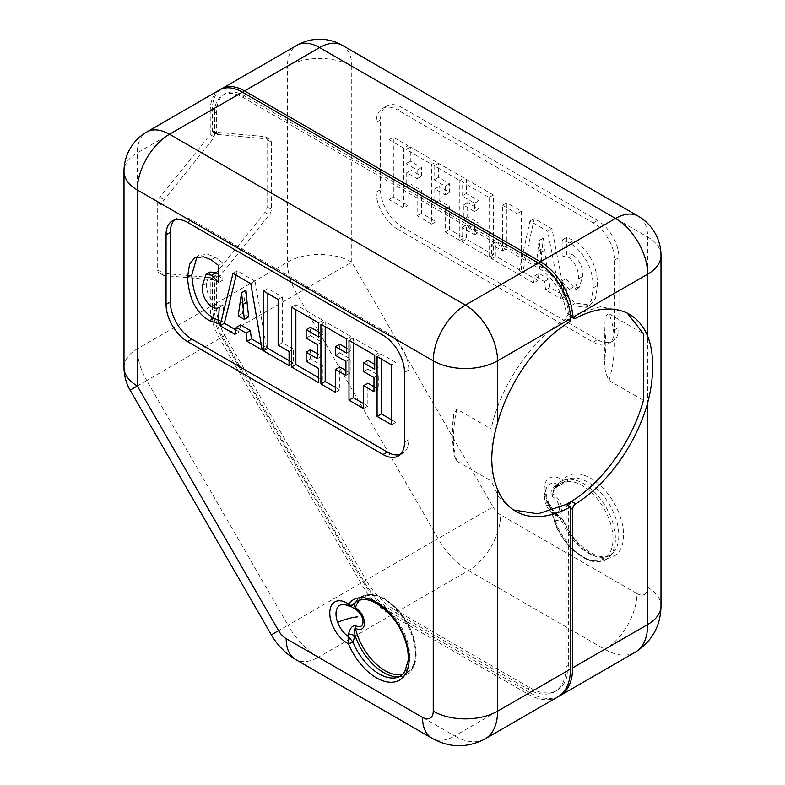 <?xml version="1.0" encoding="UTF-8"?>
<svg xmlns="http://www.w3.org/2000/svg" width="785" height="785" viewBox="0 0 785 785"><rect width="100%" height="100%" fill="white"/><g stroke="black" fill="none" stroke-linecap="round" stroke-linejoin="round"><path stroke-width="0.59" stroke-dasharray="3.92 2.94" d="M212.372 305.493A45.491 26.268 -120 0 0 221.792 337.197L296.848 293.865L438.118 538.559L493.029 506.855L351.759 262.161L351.759 66.166A45.491 26.258 0 0 0 287.428 66.166L287.428 262.161A45.491 26.268 60 0 0 296.848 293.865L351.759 262.161A45.491 26.258 0 0 0 287.428 262.161L212.372 305.493L212.372 279.028A3.032 1.747 -60 0 1 213.805 275.869A6.064 3.503 120 0 0 214.521 275.074L264.908 212.382A6.064 3.503 120 0 0 267.057 206.857L267.057 139.661A6.064 3.503 120 0 0 265.801 136.884A6.064 3.503 120 0 0 264.908 136.61L214.521 132.115A6.064 3.503 120 0 0 213.805 132.145L218.093 134.618A3.032 1.747 -60 0 1 217.288 134.5A3.032 1.747 -60 0 1 216.66 133.116L216.66 111.98A39.427 22.765 60 0 1 224.824 93.925A39.427 22.765 60 0 1 244.537 95.878L540.463 266.733A39.427 22.765 60 0 1 568.32 313.833A39.427 22.765 60 0 1 568.34 315.011L566.75 312.93L568.507 314.952L566.191 316.286L566.191 318.759C532.112 338.904 500.202 385.739 491.145 428.914L491.155 480.92L499.152 497.611L511.486 508.837L515.765 511.31M627.303 313.166L625.203 311.861L600.535 306.67L571.431 315.776L569.282 315.933L568.507 314.952M513.665 510.005L511.486 508.837M567.722 504.264L568.281 506.806L568.438 505.697M214.57 311.272L216.719 310.026L214.57 311.272A39.427 22.765 60 0 0 222.685 336.686L363.955 581.381A54.587 31.518 60 0 0 391.254 610.19L393.393 608.954A54.587 31.518 60 0 1 366.104 580.144L363.955 581.381M216.66 111.98L214.521 113.217L214.521 137.061L210.233 134.588L159.836 197.28A6.064 3.503 120 0 0 157.687 202.805L157.687 269.991A6.064 3.503 120 0 0 158.953 272.768A6.064 3.503 120 0 0 159.836 273.043L164.124 275.525L214.521 280.019L214.521 311.174M164.124 275.525A6.064 3.503 -60 0 1 163.241 275.25A6.064 3.503 -60 0 1 161.985 272.474L161.985 205.277A6.064 3.503 -60 0 1 164.124 199.753L214.521 137.061M218.093 134.618A6.064 3.503 -60 0 1 218.809 134.588L269.196 139.092A6.064 3.503 -60 0 1 270.089 139.367A6.064 3.503 -60 0 1 271.345 142.144L271.345 209.33A6.064 3.503 -60 0 1 269.196 214.855L218.809 277.547A6.064 3.503 -60 0 1 218.093 278.341A3.032 1.747 -60 0 0 216.66 281.501L216.66 309.938M609.082 380.539A113.727 65.655 120 0 0 614.439 344.115A113.727 65.655 120 0 0 609.082 313.872C603.91 314.471 605.264 324.264 604.793 330.024L604.793 359.432C603.871 366.34 605.304 373.375 609.082 380.539L643.406 400.36M609.082 313.872L643.396 333.684M456.831 409.103A113.727 65.655 120 0 0 453.612 436.96A113.727 65.655 120 0 0 456.831 461.109L454.309 456.036L451.836 434.488L453.553 414.431L456.831 409.103L491.145 428.914M453.553 414.431L452.68 432.712L454.309 456.036M456.831 461.109L491.155 480.92M557.919 696.864A60.651 35.021 -120 0 1 527.598 693.861L391.254 615.146A60.651 35.021 -120 0 1 360.923 583.127L219.653 338.433A45.491 26.268 -120 0 1 210.233 306.729L210.233 277.547L214.521 280.019M210.233 277.547L159.836 273.043M400.232 454.515A30.33 17.505 -120 0 0 402.528 453.534A30.33 17.505 -120 0 0 408.808 439.649L408.808 369.951A30.33 17.505 -120 0 0 387.368 332.811L383.07 335.293M174.633 219.898A30.33 17.505 -120 0 1 176.625 218.397A30.33 17.505 -120 0 1 191.795 219.898L387.368 332.811M391.656 419.847L395.944 422.32L395.944 362.523L391.656 365.005M395.944 422.32L391.656 424.793M395.944 362.523L381.373 354.113L381.373 359.069M381.373 354.113L377.085 356.586M363.573 403.627L367.861 406.11L367.861 383.188M367.861 406.11L363.573 408.583M373.994 386.73L378.282 389.213L378.282 375.093L367.861 369.078L367.861 360.433M374.71 364.387L378.998 366.86L378.998 352.75L353.289 337.903L353.289 342.849M378.282 389.213L373.994 391.686M353.289 337.903L349.001 340.376M378.282 375.093L373.994 377.565M367.861 369.078L363.573 371.55M378.998 366.86L374.71 369.333M378.998 352.75L374.71 355.222M335.489 387.417L339.777 389.89L339.777 366.978M339.777 389.89L335.489 392.372M345.92 370.52L350.208 372.993L350.208 358.882L339.777 352.858L339.777 344.213M346.627 348.167L350.915 350.65L350.915 336.529L325.206 321.683L325.206 326.638M350.208 372.993L345.92 375.475M325.206 321.683L320.918 324.166M350.208 358.882L345.92 361.355M339.777 352.858L335.489 355.34M350.915 350.65L346.627 353.122M350.915 336.529L346.627 339.012M318.651 377.693L322.939 380.175L318.651 382.648M318.651 332.016L322.939 334.488L322.939 320.378L295.866 304.747L295.866 309.702M295.866 304.747L291.578 307.22M322.939 380.175L322.939 366.055L310.438 358.843L310.438 349.717M317.366 353.721L321.654 356.194L321.654 342.083L310.438 335.607L310.438 327.276M322.939 366.055L318.651 368.528M322.939 320.378L318.651 322.851M310.438 358.843L306.15 361.316M321.654 356.194L317.366 358.666M321.654 342.083L317.366 344.556M310.438 335.607L306.15 338.08M322.939 334.488L318.651 336.971M289.066 360.619L293.354 363.092L293.354 348.982L289.066 351.454M293.354 363.092L289.066 365.575M293.354 348.982L282.423 342.672L282.423 296.985L267.852 288.576L267.852 293.531M282.423 342.672L278.135 345.145M267.852 288.576L263.564 291.049M282.423 296.985L278.135 299.468M261.258 344.566L266.498 347.588L255.066 281.197L250.778 283.67M266.498 347.588L262.21 350.061M255.066 281.197L237.286 270.923L236.216 275.26M235.843 329.896L239.356 331.918L240.573 324.921M248.639 316.895L242.496 313.352L245.852 290.146M237.286 270.923L232.998 273.406M239.356 331.918L235.068 334.39M244.498 300.626L240.21 303.098M242.496 313.352L238.208 315.825M218.573 274.524L222.862 280.127L222.862 262.995L218.573 265.467M222.862 262.995L215.433 257.284L207.691 254.32L198.939 255.419L196.947 256.93M222.862 280.127L218.573 282.6M218.534 320.349L222.646 321.163L223.499 304.923C221.399 306.16 218.829 305.944 215.787 304.276C209.104 298.614 206.053 291.569 206.651 283.14L210.282 272.012M222.646 321.163L218.358 323.636M223.499 304.923L219.211 307.396M352.887 604.774L348.069 605.441L352.808 604.882M347.922 605.647L348.069 605.441A19.017 10.98 60 0 0 343.889 604.342A21.224 21.224 0 0 1 348.972 605.235L350.571 606.108M348.618 605.186L352.926 604.764L348.147 605.392M568.311 505.628L568.281 506.806M570.332 315.001L566.75 312.93M210.233 134.588L210.233 110.734L137.316 152.83A45.491 26.258 0 0 0 124.001 171.405M219.653 89.912A45.491 26.268 -120 0 0 210.233 110.734M566.191 318.759L570.479 321.242M222.685 336.686L224.824 335.45A39.427 22.765 60 0 1 216.719 310.026M224.824 335.45L366.104 580.144M566.191 506.884L568.35 505.648L566.191 506.884L566.191 666.622A54.587 31.518 60 0 1 554.887 691.614A54.587 31.518 60 0 1 527.598 688.906L391.254 610.19M566.211 504.412L566.211 506.894M570.479 508.081L568.34 506.845L568.34 665.386A54.587 31.518 60 0 1 557.036 690.378A54.587 31.518 60 0 1 529.738 687.67L393.393 608.954M214.521 113.217A39.427 22.765 60 0 1 222.685 95.162A39.427 22.765 60 0 1 242.398 97.114L538.314 267.97A39.427 22.765 60 0 1 566.191 316.257L566.191 316.286M401.94 226.737L597.513 339.65A30.33 17.505 -120 0 0 612.673 341.151A30.33 17.505 -120 0 0 618.953 327.276L618.953 257.578A30.33 17.505 -120 0 0 597.513 220.428L401.94 107.516A30.33 17.505 -120 0 0 386.769 106.014A30.33 17.505 -120 0 0 380.489 119.899L380.489 189.597A30.33 17.505 -120 0 0 401.94 226.737L397.642 229.22A30.33 17.505 60 0 1 376.201 192.08L376.201 122.372A30.33 17.505 60 0 1 382.481 108.497A30.33 17.505 60 0 1 397.642 109.998L401.94 107.516M220.752 89.343A45.491 26.268 -120 0 0 212.372 109.498L212.372 130.634A3.032 1.747 120 0 0 213 132.027A3.032 1.747 120 0 0 213.805 132.145M397.642 229.22L593.215 342.132A30.33 17.505 60 0 0 608.385 343.634A30.33 17.505 60 0 0 614.665 329.749L614.665 260.051A30.33 17.505 60 0 0 593.215 222.911L397.642 109.998M557.438 484.561C558.184 486.209 558.253 486.71 557.654 486.082L562.06 483.972A43.401 25.051 60 0 1 570.616 478.507L562.04 484.031L563.12 483.354L562.933 480.185L555.309 485.856C550.854 489.977 549.843 493.51 552.297 496.454A6.064 3.582 -61.1 0 0 552.728 493.883A12.501 7.222 60 0 1 560.686 503.793A12.501 7.222 60 0 1 552.728 514.303A6.064 3.425 121.1 0 0 552.297 512.33L551.07 512.075A21.224 21.224 0 0 1 545.899 504.176A21.224 4.877 -20.4 0 0 550.785 505.452M563.12 483.354L562.933 480.185A24.453 14.12 -120 0 0 547.017 480.008A24.453 14.12 -120 0 0 546.331 500.065A24.453 14.12 -120 0 0 562.933 519.974L559.911 516.245L557.742 515.284A19.017 10.98 60 0 1 547.322 501.262A19.017 10.98 60 0 1 546.89 487.132A19.017 10.98 60 0 1 557.742 484.394L562.04 484.031L561.412 484.62L563.11 483.364M562.04 521.201C563.708 520.288 564.013 519.876 562.933 519.974L562.953 520.033A3.032 0.569 157.7 0 1 563.62 520.121A3.032 0.569 157.7 0 1 562.06 521.328L557.742 515.284L555.309 514.45L555.005 520.131L562.06 521.328A43.401 25.051 60 0 0 613.33 552.483C604.381 565.357 574.316 548.421 563.62 520.121L563.581 520.033M562.933 519.974L559.911 516.245C554.71 512.909 550.648 507.63 547.734 500.428C545.732 493.579 545.457 489.143 546.89 487.132A21.224 21.224 0 0 0 545.899 504.176A21.224 4.877 -20.4 0 1 547.322 501.262M342.338 45.344A45.491 26.268 -60 0 1 351.759 66.166L647.684 237.021L647.684 587.386A15.16 8.753 -120 0 1 636.959 593.578A45.491 26.268 -60 0 1 604.793 649.293L529.738 692.625A60.651 35.021 -120 0 0 558.979 696.216M221.792 337.197L363.072 581.891A60.651 35.021 -120 0 0 393.393 613.899L529.738 692.625M573.227 255.115C570.499 253.594 568.232 253.447 566.436 254.683L566.436 237.551L573.864 240.416C580.939 244.498 597.513 258.589 597.513 285.397L595.56 298.241L590.33 304.933L575.434 303.177L566.652 295.965L565.799 278.744L573.511 286.996L579.094 287.683L582.647 276.418C583.294 268.205 580.154 261.111 573.227 255.115L568.939 257.588C566.211 256.067 563.944 255.93 562.148 257.156L566.436 254.683M538.942 273.386L537.872 280.461L522.8 271.757L534.232 218.564L552.012 228.837L564.945 296.092L549.942 287.428L548.725 279.038L538.942 273.386L534.654 275.869L533.584 282.943L537.872 280.461M521.446 211.185L521.446 270.982L495.943 256.253L495.943 242.143L506.874 248.452L506.874 202.765L521.446 211.185L517.158 213.657L517.158 273.455L521.446 270.982M466.359 179.382L493.431 195.014L493.431 254.801L466.359 239.18L466.359 225.06L478.86 232.281L478.86 223.156L467.644 216.68L467.644 202.569L478.86 209.045L478.86 200.715L466.359 193.493L466.359 179.382L462.071 181.855L489.143 197.486L493.431 195.014M464.092 178.067L464.092 237.865L449.52 229.456L449.52 206.533L439.09 200.518L439.09 186.398L449.52 192.423L449.52 183.778L438.383 177.341L438.383 163.231L464.092 178.067L459.804 180.55L459.804 240.347L464.092 237.865M436.009 161.857L436.009 221.655L421.437 213.245L421.437 190.323L411.016 184.298L411.016 170.188L421.437 176.203L421.437 167.558L410.3 161.131L410.3 147.011L436.009 161.857L431.721 164.33L431.721 224.127L436.009 221.655M407.925 145.647L407.925 205.444L393.354 197.025L393.354 137.228L407.925 145.647L403.637 148.12L403.637 207.917L407.925 205.444M561.412 484.62L555.005 487.613L552.925 491.155L552.728 493.883A43.548 25.14 60 0 1 555.201 488.476A43.548 25.14 60 0 1 596.992 498.446A43.548 25.14 60 0 1 609.248 553.768A43.548 25.14 60 0 1 579.016 554.632A43.548 25.14 60 0 1 552.728 514.303L551.07 512.075M552.297 496.454A9.724 5.613 -120 0 1 558.488 504.166A9.724 5.613 -120 0 1 552.297 512.33C549.843 511.369 550.854 512.075 555.309 514.45M562.148 257.156L562.148 240.033L569.576 242.889C576.651 246.971 593.215 261.062 593.215 287.869L591.272 300.714L586.042 307.406L571.146 305.659L562.364 298.447L561.51 281.216L569.223 289.479L574.806 290.165L578.359 278.891C579.006 270.688 575.866 263.583 568.939 257.588M561.51 281.216L565.799 278.744M562.364 298.447L566.652 295.965M562.148 240.033L566.436 237.551M533.584 282.943L518.512 274.24L529.944 221.036L547.724 231.31L560.657 298.565L545.654 289.91L544.437 281.511L534.654 275.869M544.437 281.511L548.725 279.038M545.654 289.91L549.942 287.428M560.657 298.565L564.945 296.092M547.724 231.31L552.012 228.837M529.944 221.036L534.232 218.564M518.512 274.24L522.8 271.757M517.158 273.455L491.655 258.736L491.655 244.616L502.586 250.925L502.586 205.248L517.158 213.657M502.586 205.248L506.874 202.765M502.586 250.925L506.874 248.452M491.655 244.616L495.943 242.143M491.655 258.736L495.943 256.253M489.143 197.486L489.143 257.284L462.071 241.652L462.071 227.532L474.572 234.754L474.572 225.629L463.356 219.162L463.356 205.042L474.572 211.518L474.572 203.187L462.071 195.975L466.359 193.493M462.071 195.975L462.071 181.855M474.572 203.187L478.86 200.715M474.572 211.518L478.86 209.045M463.356 205.042L467.644 202.569M463.356 219.162L467.644 216.68M474.572 225.629L478.86 223.156M474.572 234.754L478.86 232.281M462.071 227.532L466.359 225.06M462.071 241.652L466.359 239.18M489.143 257.284L493.431 254.801M459.804 240.347L445.232 231.928L445.232 209.006L434.802 202.991L434.802 188.871L445.232 194.896L445.232 186.251L434.095 179.814L434.095 165.704L459.804 180.55M434.095 165.704L438.383 163.231M434.095 179.814L438.383 177.341M445.232 186.251L449.52 183.778M445.232 194.896L449.52 192.423M434.802 188.871L439.09 186.398M434.802 202.991L439.09 200.518M445.232 209.006L449.52 206.533M445.232 231.928L449.52 229.456M431.721 224.127L417.149 215.718L417.149 192.796L406.728 186.781L406.728 172.661L417.149 178.686L417.149 170.041L406.012 163.604L406.012 149.493L431.721 164.33M406.012 149.493L410.3 147.011M406.012 163.604L410.3 161.131M417.149 170.041L421.437 167.558M417.149 178.686L421.437 176.203M406.728 172.661L411.016 170.188M406.728 186.781L411.016 184.298M417.149 192.796L421.437 190.323M417.149 215.718L421.437 213.245M403.637 207.917L389.066 199.508L389.066 139.71L403.637 148.12M389.066 139.71L393.354 137.228M389.066 199.508L393.354 197.025M555.309 485.856C556.015 487.583 555.917 488.162 555.005 487.613L555.652 487.799L552.925 491.155L555.005 487.024C557.556 483.148 561.01 480.705 565.386 479.684A45.02 25.993 -120 0 0 555.623 486.602A45.02 25.993 -120 0 0 555.005 487.613M552.728 514.303C552.022 514.028 552.787 515.971 555.005 520.131A45.02 25.993 -120 0 0 609.69 556.428A45.02 25.993 -120 0 0 611.495 554.102A45.02 25.993 -120 0 0 604.823 505.275A45.02 25.993 -120 0 0 565.386 479.684L570.616 478.507A43.401 25.051 60 0 1 608.64 503.175A43.401 25.051 60 0 1 615.067 550.246A43.401 25.051 60 0 1 613.33 552.483L609.69 556.428C595.118 574.149 558.91 546.458 552.473 514.656M542.514 267.714L539.04 240.573L536.371 264.162L542.514 267.714L546.802 265.232L543.328 238.1L540.659 261.69L546.802 265.232M540.512 252.682L544.8 250.199M539.158 240.632L543.446 238.159M539.04 240.573L543.328 238.1M536.371 264.162L540.659 261.69M210.233 306.729L137.316 348.825L137.316 152.83A45.491 26.268 -120 0 1 146.746 132.008M219.653 338.433L146.746 380.529A45.491 26.268 -120 0 1 137.316 348.825A45.491 26.258 0 0 0 124.001 367.4M271.365 634.839L288.016 625.223L146.746 380.529L130.094 390.145M360.923 583.127L288.016 625.223A60.651 35.021 -120 0 0 318.337 657.231A45.491 26.268 -60 0 1 295.592 659.488M527.598 693.861L454.682 735.957L318.337 657.231L391.254 615.146M485.012 738.96A60.651 35.021 -120 0 1 454.682 735.957A45.491 26.268 -60 0 1 431.946 738.204M159.836 197.28L164.124 199.753M157.687 202.805L161.985 205.277M157.687 269.991L161.985 272.474M408.808 439.649L404.52 442.132M191.795 219.898L187.497 222.381M408.808 369.951L404.52 372.433M215.433 257.284L211.145 259.757M215.787 304.276L211.499 306.749M206.651 283.14L202.363 285.612M398.957 676.856A45.02 25.993 -120 0 0 401.783 676.464L396.553 677.641A43.401 25.051 -120 0 0 405.963 670.969A43.401 25.051 -120 0 0 395.169 617.618A43.401 25.051 -120 0 0 353.839 603.655L357.479 599.72A45.02 25.993 -120 0 0 355.723 601.967M411.546 669.546A45.02 25.993 -120 0 0 400.35 614.194A45.02 25.993 -120 0 0 357.479 599.72C370.118 589.8 384.679 594.461 401.164 613.693C415.206 631.307 420.574 656.976 412.164 669.114C409.613 672.99 406.159 675.443 401.783 676.464A45.02 25.993 -120 0 0 411.546 669.546M359.775 600.005A43.548 25.14 60 0 1 401.223 614.243A43.548 25.14 60 0 1 411.968 667.672A43.548 25.14 60 0 1 402.685 674.325M529.738 687.67L527.598 688.906M566.191 666.622L568.34 665.386M568.34 315.011L566.191 316.257M538.314 267.97L540.463 266.733M244.537 95.878L242.398 97.114M212.372 109.498L287.428 66.166A45.491 26.268 60 0 1 296.848 45.344M493.029 506.855A15.16 8.753 -120 0 0 500.614 514.862A45.491 26.268 -60 0 1 468.449 570.567L393.393 613.899M636.959 593.578L500.614 514.862M562.953 520.033A46.344 26.759 -120 0 0 619.561 550.913A46.344 26.759 -120 0 0 607.296 493A46.344 26.759 -120 0 0 562.953 480.145M660.999 255.586A45.491 26.258 180 0 0 647.684 237.021A45.491 26.268 120 0 0 638.254 216.189M635.114 652.296A60.651 35.021 -120 0 1 604.793 649.293L468.449 570.567A60.651 35.021 -120 0 1 438.118 538.559L363.072 581.891M647.684 587.386A45.491 26.258 180 0 1 660.999 605.961M376.201 192.08L380.489 189.597M376.201 122.372L380.489 119.899M593.215 222.911L597.513 220.428M614.665 260.051L618.953 257.578M614.665 329.749L618.953 327.276M593.215 342.132L597.513 339.65M214.521 132.115L218.809 134.588M212.372 130.634L216.66 133.116M264.908 136.61L269.196 139.092M267.057 139.661L271.345 142.144M267.057 206.857L271.345 209.33M264.908 212.382L269.196 214.855M214.521 275.074L218.809 277.547M213.805 275.869L218.093 278.341M216.66 281.501L212.372 279.028M571.431 315.776L575.719 318.249M604.793 359.432A107.653 62.152 120 0 0 605.863 344.115A107.653 62.152 120 0 0 604.793 330.024M578.359 278.891L582.647 276.418M569.223 289.479L573.511 286.996M571.146 305.659L575.434 303.177M593.215 287.869L597.513 285.397M569.576 242.889L573.864 240.416M537.97 251.21L542.258 248.737M158.953 272.768L163.241 275.25M402.528 453.534L398.24 456.016M176.625 218.397L172.337 220.879M198.939 255.419L194.651 257.902M554.887 691.614L557.036 690.378M222.685 95.162L224.824 93.925M382.481 108.497L386.769 106.014M608.385 343.634L612.673 341.151M213 132.027L217.288 134.5M265.801 136.884L270.089 139.367M625.203 311.861L629.491 314.334M570.43 316.59L569.282 315.933M574.806 290.165L579.094 287.683M586.042 307.406L590.33 304.933M558.027 486.357L555.652 487.799"/><path stroke-width="1.18" d="M566.27 504.382L567.722 504.264L566.27 504.382L571.451 501.35C602.87 482.255 632.474 440.699 643.406 400.36L643.396 333.684L627.303 313.166M146.746 132.008L219.653 89.912A45.491 26.268 -120 0 1 242.398 92.169L169.481 134.264A45.491 26.268 -120 0 0 146.746 132.008A45.491 45.491 0 0 0 124.001 171.405L124.001 367.4A45.491 26.258 0 0 0 137.316 385.965L278.596 630.659L271.365 634.839C277.36 645.241 285.436 653.454 295.592 659.488A45.491 26.268 -60 0 1 286.172 638.666L422.516 717.382A45.491 26.268 -60 0 0 431.946 738.204C449.481 747.968 467.173 748.223 485.012 738.96L557.919 696.864A60.651 35.021 -120 0 0 570.479 669.095L570.479 506.884L566.211 504.412L537.99 513.861L513.665 510.005M571.107 501.586L568.438 505.697M404.52 372.433A30.33 17.505 -120 0 0 383.07 335.293L187.497 222.381A30.33 17.505 -120 0 0 172.337 220.879A30.33 17.505 -120 0 0 166.057 234.754L166.057 304.462A30.33 17.505 -120 0 0 187.497 341.603L383.07 454.515A30.33 17.505 -120 0 0 398.24 456.016A30.33 17.505 -120 0 0 404.52 442.132L404.52 372.433M242.398 92.169L538.314 263.014A45.491 26.268 -120 0 1 570.479 318.73L497.572 360.825L497.572 422.821C493.834 435.498 491.901 447.558 491.763 458.989C491.901 470.539 493.834 480.705 497.572 489.487L497.572 711.19A45.491 26.258 180 0 1 433.241 711.19A15.16 8.753 -120 0 1 422.516 717.382M242.751 304.57L244.351 319.377L238.208 315.825L241.564 292.628L242.751 304.57L247.039 302.097L248.639 316.895L244.351 319.377M174.633 219.898A30.33 17.505 -120 0 0 170.345 232.281L170.345 301.98A30.33 17.505 -120 0 0 191.795 339.12L187.497 341.603M400.232 454.515A30.33 17.505 -120 0 1 387.368 452.032L191.795 339.12M211.783 275.192L218.573 282.6L218.573 265.467L211.145 259.757L203.403 256.793L194.651 257.902L189.548 264.211L187.507 277.429C188.891 298.643 196.25 313.068 209.575 320.702L218.358 323.636L219.211 307.396C217.111 308.642 214.54 308.426 211.499 306.749C204.816 301.087 201.765 294.041 202.363 285.612L205.984 274.485L211.783 275.192L216.081 272.719L218.573 274.524M246.068 333.046L247.138 341.357L262.21 350.061L250.778 283.67L232.998 273.406L220.065 325.736L235.068 334.39L236.285 327.404L246.068 333.046L250.356 330.573L251.426 338.885L261.258 344.566M263.564 291.049L263.564 350.846L289.066 365.575L289.066 351.454L278.135 345.145L278.135 299.468L263.564 291.049M318.651 322.851L291.578 307.22L291.578 367.017L318.651 382.648L318.651 368.528L306.15 361.316L306.15 352.2L317.366 358.666L317.366 344.556L306.15 338.08L306.15 329.749L318.651 336.971L318.651 322.851M320.918 324.166L320.918 383.953L335.489 392.372L335.489 369.45L345.92 375.475L345.92 361.355L335.489 355.34L335.489 346.695L346.627 353.122L346.627 339.012L320.918 324.166M349.001 340.376L349.001 400.173L363.573 408.583L363.573 385.661L373.994 391.686L373.994 377.565L363.573 371.55L363.573 362.905L374.71 369.333L374.71 355.222L349.001 340.376M377.085 356.586L377.085 416.384L391.656 424.793L391.656 365.005L377.085 356.586M381.373 359.069L381.373 413.911L391.656 419.847M381.373 413.911L377.085 416.384M373.994 386.73L367.861 383.188L363.573 385.661M353.289 342.849L353.289 397.691L363.573 403.627M353.289 397.691L349.001 400.173M363.573 362.905L367.861 360.433L374.71 364.387M345.92 370.52L339.777 366.978L335.489 369.45M325.206 326.638L325.206 381.481L335.489 387.417M325.206 381.481L320.918 383.953M335.489 346.695L339.777 344.213L346.627 348.167M295.866 309.702L295.866 364.544L318.651 377.693M295.866 364.544L291.578 367.017M306.15 352.2L310.438 349.717L317.366 353.721M306.15 329.749L310.438 327.276L318.651 332.016M267.852 293.531L267.852 348.373L289.066 360.619M267.852 348.373L263.564 350.846M251.426 338.885L247.138 341.357M236.216 275.26L224.353 323.253L235.843 329.896M236.285 327.404L240.573 324.921L250.356 330.573M241.564 292.628L245.97 290.214L247.039 302.097M224.353 323.253L220.065 325.736M245.97 290.214L241.682 292.697M196.947 256.93L191.795 274.956C193.188 296.171 200.538 310.595 213.863 318.229L218.534 320.349M205.984 274.485L210.282 272.012L216.081 272.719M350.571 606.108L355.968 609.808A9.724 5.613 60 0 1 362.16 617.51A9.724 5.613 60 0 1 355.968 625.684C352.583 625.253 350.139 627.961 348.618 633.78L355.065 635.565L352.956 642.061A43.401 25.051 -120 0 0 396.553 677.641C398.898 677.573 401.626 675.63 404.726 671.823L408.121 660.715C408.573 655.102 407.778 648.92 405.747 642.169C402.96 633.181 398.554 624.899 392.539 617.334C376.25 599.73 363.347 595.177 353.839 603.655A43.401 25.051 -120 0 0 352.956 604.705L355.065 603.047C354.378 605.52 354.506 607.099 355.448 607.786A43.548 25.14 60 0 1 357.921 602.37A43.548 25.14 60 0 1 359.775 600.005M348.52 603.95L348.491 603.989A24.453 14.12 -120 0 0 332.575 603.812A24.453 14.12 -120 0 0 331.898 623.869A24.453 14.12 -120 0 0 348.491 643.779L352.956 642.061L348.52 643.837A46.344 26.759 -120 0 0 405.119 674.717A46.344 26.759 -120 0 0 392.863 616.804A46.344 26.759 -120 0 0 348.52 603.95C350.061 605.529 351.533 605.784 352.956 604.705L352.887 604.774C351.464 605.843 350.002 605.578 348.491 603.989L348.069 605.441M352.887 604.774L352.622 605.058C351.062 606.206 349.502 606.403 347.922 605.647L343.889 604.342A19.017 10.98 60 0 0 337.648 622.319A19.017 10.98 60 0 0 348.069 636.331L348.52 643.837M352.887 641.953L348.069 636.331L348.618 633.78M352.808 604.882L355.065 603.047A45.02 25.993 -120 0 1 355.674 602.036A45.02 25.993 -120 0 1 355.723 601.967M355.968 625.684L355.448 628.196C354.506 628.069 354.378 630.522 355.065 635.565A45.02 25.993 -120 0 0 398.957 676.856M355.968 609.808L355.448 607.786A12.501 7.222 60 0 1 363.406 617.697A12.501 7.222 60 0 1 355.448 628.196A43.548 25.14 60 0 0 402.685 674.325M570.479 506.884A113.727 65.655 -60 0 1 515.765 511.31A113.727 65.655 -60 0 1 497.572 489.487M570.479 318.73L570.479 321.242A113.727 65.655 -60 0 0 497.572 422.821M567.712 504.255L568.35 505.648M342.338 45.344L638.254 216.189A45.491 26.268 120 0 0 615.518 218.446L319.593 47.6A45.491 26.268 -60 0 1 342.338 45.344A45.491 45.491 0 0 0 296.848 45.344A45.491 26.268 60 0 1 319.593 47.6L244.537 90.932A45.491 26.268 -120 0 0 221.792 88.676A45.491 26.268 -120 0 0 220.752 89.343M660.999 605.961C660.685 626.038 652.06 641.482 635.114 652.296A60.651 35.021 -120 0 0 647.684 624.526A45.491 26.258 180 0 0 660.999 605.961L660.999 255.586A45.491 26.258 180 0 1 647.684 274.161L647.684 336.157C651.059 344.723 652.698 354.722 652.59 366.134C652.698 377.703 651.059 389.939 647.684 402.823L647.684 624.526L572.628 667.858A60.651 35.021 -120 0 1 560.068 695.628A60.651 35.021 -120 0 1 558.979 696.216M647.684 336.157A113.727 65.655 120 0 0 629.491 314.334A113.727 65.655 120 0 0 575.719 318.249A4.553 2.63 -60 0 1 573.57 318.406A4.553 2.63 -60 0 1 572.785 317.395L572.608 316.316A45.491 26.268 -120 0 0 540.463 261.778L244.537 90.932M572.628 667.858L572.628 509.318A4.553 2.63 -60 0 1 575.719 503.823A113.727 65.655 120 0 0 647.684 402.823M124.001 171.405A45.491 26.258 0 0 0 137.316 189.97L433.241 360.825L433.241 711.19M124.001 367.4A45.491 45.491 0 0 0 130.094 390.145L137.316 385.965L137.316 189.97A45.491 26.268 120 0 1 169.481 134.264L465.407 305.11A45.491 26.268 120 0 0 433.241 360.825A45.491 26.258 180 0 0 497.572 360.825A45.491 26.268 -120 0 0 465.407 305.11L538.314 263.014M278.596 630.659A15.16 8.753 -120 0 0 286.172 638.666M485.012 738.96A60.651 35.021 -120 0 0 497.572 711.19L570.479 669.095M387.368 452.032L383.07 454.515M170.345 301.98L166.057 304.462M170.345 232.281L166.057 234.754M191.795 274.956L187.507 277.429M213.863 318.229L209.575 320.702M353.014 604.705L354.369 603.449M357.793 616.873A21.224 4.877 -20.4 0 0 337.648 622.319M540.463 261.778L615.518 218.446A45.491 26.268 60 0 1 647.684 274.161L572.785 317.395M572.608 316.316L570.332 315.001M571.451 501.35L575.719 503.823M572.628 509.318L570.479 508.081M130.094 390.145L271.365 634.839M431.946 738.204L295.592 659.488M296.848 45.344L221.792 88.676M660.999 255.586A45.491 45.491 0 0 0 638.254 216.189M635.114 652.296L560.068 695.628M573.57 318.406L570.43 316.59"/></g></svg>

